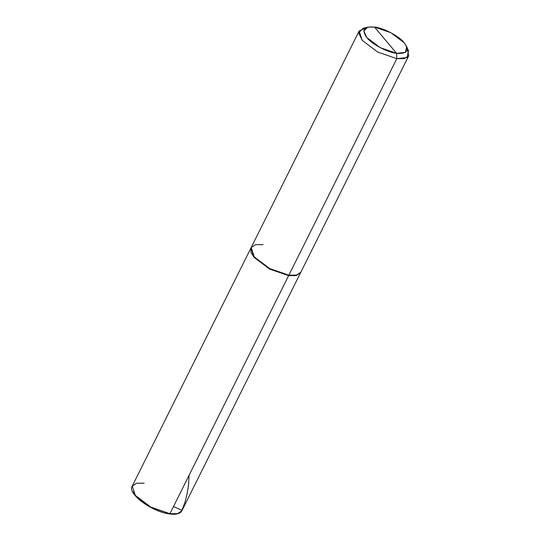 <?xml version="1.0" encoding="UTF-8"?>
<svg xmlns="http://www.w3.org/2000/svg" width="541" height="541" viewBox="0 0 541 541"><rect width="100%" height="100%" fill="white"/><g stroke="black" fill="none" stroke-linecap="round" stroke-linejoin="round"><path stroke-width="0.81" d="M132.653 491.37L135.541 495.928L150.696 507.377L169.935 513.707L288.63 275.633L269.499 269.026L254.033 257.34L250.902 252.174L251.071 247.771L250.902 252.174L254.033 257.34L269.499 269.026L288.63 275.633L296.184 275.585L300.566 272.732L296.184 275.585L288.63 275.633L296.353 275.545L300.674 272.502L296.353 275.545L288.63 275.633L269.499 269.026L254.033 257.34L250.95 247.994L254.033 257.34L269.499 269.026L288.63 275.633L288.86 275.173L296.407 275.126L300.796 272.272L296.407 275.126L288.86 275.173L396.81 58.665L404.357 58.617L408.746 55.764L407.211 48.467M169.448 513.862L177.482 513.659L181.871 510.805L177.482 513.659L169.935 513.707L150.804 507.093L135.338 495.407L132.254 486.068L136.643 483.214L144.19 483.167M251.18 247.535L254.263 256.88L269.729 268.566L288.86 275.173L396.81 58.665L396.607 53.316L380.154 47.628L366.852 37.579L363.829 31.047L367.772 27.138L374.473 27.05L396.607 53.316C407.17 54.053 409.706 50.536 404.222 42.786C399.583 36.403 383.217 27.753 374.473 27.05L390.927 32.737L404.222 42.786L406.649 46.526L405.405 52.382L396.607 53.316C387.856 52.612 371.498 43.963 366.852 37.579C361.368 29.823 363.904 26.313 374.473 27.05L396.607 53.316L396.81 58.665L377.679 52.051L362.213 40.365L359.129 31.026L132.254 486.068L135.338 495.407L150.804 507.093L169.935 513.707L288.86 275.173L269.729 268.566L254.263 256.88L251.18 247.535L255.568 244.688L263.122 244.633M367.772 27.138L363.282 28.227L358.69 32.771L362.213 40.365L377.679 52.051L396.81 58.665L407.042 57.576L408.482 50.766L406.649 46.526M359.129 31.026L365.878 27.862M173.519 506.518L181.526 510.116L182.222 509.744L185.15 501.635L187.24 493.257L188.457 485.324L189.086 475.289M408.746 55.764L181.871 510.805C180.194 513.761 176.102 514.809 169.597 513.95C152.149 512.009 127.115 493.771 132.254 486.068"/></g></svg>
